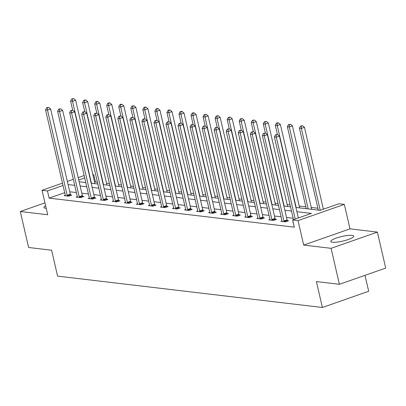 <?xml version="1.0" encoding="UTF-8"?>
<svg xmlns="http://www.w3.org/2000/svg" width="406" height="406" viewBox="0 0 406 406"><rect width="100%" height="100%" fill="white"/><g stroke="black" fill="none" stroke-linecap="round" stroke-linejoin="round"><path stroke-width="0.61" d="M352.038 235.373A11.759 2.345 -13 0 0 338.898 237.246A11.759 2.345 -13 0 0 330.824 241.438A11.759 2.345 -13 0 0 332.519 242.215A11.759 2.345 -13 0 0 345.663 240.342A11.759 2.345 -13 0 0 353.733 236.15A11.759 2.345 -13 0 0 352.038 235.373M45.619 205.73A11.759 2.345 -13 0 0 43.96 207.461A11.759 2.345 -13 0 0 45.655 208.237A11.759 2.345 -13 0 0 46.213 208.288M295.913 207.451L320.167 210.323L338.934 203.746L344.339 204.385L298.04 220.615L292.64 219.976L311.407 213.394L296.887 211.673M349.987 228.852L303.688 245.082L331.093 248.325L339.401 284.307L385.7 268.082L377.392 232.1L349.987 228.852L344.339 204.385M364.999 275.334L368.678 291.259L322.379 307.489L57.591 276.126L51.613 250.218L28.608 247.493L20.3 211.511L47.705 214.759L42.057 190.292L62.483 183.131M92.822 174.595L93.756 174.707L92.918 175.001M97.394 182.137L95.42 181.903L93.756 174.707M324.008 208.978L323.298 208.892M317.893 208.253L311.255 207.466M305.85 206.827L299.212 206.04M290.082 204.959L287.169 204.614M278.039 203.533L275.126 203.188M265.996 202.107L263.083 201.762M253.953 200.681L251.04 200.336M241.91 199.255L238.997 198.91M229.867 197.823L226.954 197.483M217.824 196.397L214.911 196.052M205.781 194.971L202.868 194.626M193.738 193.545L190.825 193.2M181.695 192.119L178.787 191.774M169.652 190.693L166.744 190.348M157.609 189.267L154.701 188.922M145.566 187.841L142.658 187.496M133.523 186.415L130.615 186.07M121.48 184.989L118.572 184.644M109.437 183.563L106.529 183.218M331.093 248.325L377.392 232.1M44.959 202.868L20.3 211.511M95.42 181.903L94.578 182.198M64.686 192.672L49.121 198.128L294.299 227.167L292.64 219.976M293.142 218.23L286.509 217.443M281.099 216.804L274.466 216.017M269.056 215.378L262.423 214.591M257.018 213.952L250.38 213.165M244.975 212.526L238.337 211.739M232.932 211.1L226.294 210.313M220.889 209.674L214.251 208.887M208.846 208.248L202.208 207.461M196.803 206.821L190.165 206.035M184.76 205.39L178.122 204.609M172.717 203.964L166.079 203.183M160.674 202.538L154.036 201.752M148.632 201.112L141.993 200.325M136.589 199.686L129.95 198.899M124.546 198.26L117.907 197.473M112.503 196.834L105.864 196.047M100.46 195.408L93.822 194.621M88.417 193.982L81.779 193.195M76.374 192.556L69.741 191.769M65.27 195.22L64.062 195.646L68.69 196.194L71.821 195.098L70.573 194.946M77.313 196.646L76.105 197.072L80.733 197.62L83.864 196.524L82.616 196.372M89.356 198.072L88.148 198.498L92.776 199.047L95.907 197.95L94.654 197.803M101.398 199.498L100.191 199.925L104.819 200.473L107.95 199.376L106.697 199.229M113.441 200.924L112.234 201.351L116.862 201.899L119.993 200.803L118.74 200.655M125.484 202.35L124.277 202.777L128.905 203.325L132.036 202.229L130.783 202.081M137.527 203.776L136.315 204.203L140.948 204.751L144.079 203.655L142.826 203.507M149.57 205.203L148.357 205.629L152.991 206.177L156.117 205.081L154.869 204.934M161.613 206.629L160.4 207.055L165.034 207.603L168.16 206.507L166.912 206.36M173.656 208.06L172.443 208.481L177.077 209.029L180.203 207.933L178.955 207.786M185.699 209.486L184.486 209.907L189.12 210.455L192.246 209.359L190.998 209.212M197.742 210.912L196.529 211.333L201.163 211.881L204.289 210.785L203.041 210.638M209.785 212.338L208.572 212.759L213.206 213.307L216.332 212.211L215.084 212.064M221.828 213.764L220.615 214.185L225.249 214.738L228.375 213.642L227.127 213.49M233.871 215.19L232.658 215.616L237.292 216.165L240.418 215.068L239.17 214.916M245.914 216.616L244.701 217.043L249.335 217.591L252.461 216.494L251.212 216.342M257.957 218.042L256.744 218.469L261.378 219.017L264.504 217.92L263.255 217.773M270 219.468L268.787 219.895L273.421 220.443L276.547 219.347L275.298 219.199M282.043 220.894L280.83 221.321L285.464 221.869L288.59 220.773L287.341 220.625M293.249 222.615L292.873 222.747L293.289 222.798M303.688 245.082L298.04 220.615M49.121 198.128L47.461 190.932L42.057 190.292M339.401 284.307L316.396 281.581L322.379 307.489M79.145 181.776L85.783 182.563M91.188 183.202L97.826 183.989M103.231 184.628L109.869 185.415M115.274 186.055L121.912 186.841M127.317 187.481L133.95 188.267M139.359 188.907L145.993 189.693M151.402 190.333L158.035 191.119M163.445 191.759L170.078 192.545M175.488 193.19L182.121 193.972M187.531 194.616L194.164 195.398M199.574 196.042L206.207 196.829M211.617 197.468L218.25 198.255M223.655 198.894L230.293 199.681M235.698 200.32L242.336 201.107M247.741 201.746L254.379 202.533M259.784 203.173L266.422 203.959M271.827 204.599L278.465 205.385M283.87 206.025L290.508 206.811M84.702 177.879L78.728 179.975M67.35 181.426L73.324 179.335M78.185 177.63L84.159 175.534M63.026 185.476L47.461 190.932M291.483 211.034L284.845 210.247M279.44 209.608L272.802 208.821M267.397 208.182L260.759 207.395M255.354 206.755L248.716 205.969M243.311 205.329L236.678 204.543M231.268 203.903L224.635 203.117M219.225 202.477L212.592 201.691M207.182 201.051L200.549 200.265M195.139 199.625L188.506 198.838M183.096 198.199L176.463 197.412M171.053 196.768L164.42 195.986M159.015 195.342L152.377 194.555M146.972 193.916L140.334 193.129M134.929 192.49L128.291 191.703M122.886 191.064L116.248 190.277M110.843 189.638L104.205 188.851M98.8 188.211L92.162 187.425M86.757 186.785L80.119 185.999M74.714 185.359L68.076 184.573M67.168 195.286L70.299 194.19L50.628 108.986L47.497 110.082L67.168 195.286A1.507 0.716 -109.3 0 0 67.35 195.829L67.442 196.042M47.426 107.813L48.679 107.377L46.654 107.722L47.426 107.813L47.497 110.082L45.568 109.853L65.239 195.058A1.507 0.716 -109.3 0 1 65.305 195.585L65.31 195.793M70.299 194.19A1.507 0.716 -109.3 0 0 70.477 194.733L70.791 195.459M50.628 108.986L48.679 107.377M46.654 107.722L45.568 109.853M94.913 183.644L75.653 100.216L72.522 101.312L70.593 101.084L72.704 110.219M91.436 183.233L72.522 101.312L72.451 99.044L73.704 98.602L71.679 98.952L72.451 99.044M70.593 101.084L71.679 98.952M73.704 98.602L75.653 100.216M79.211 196.712L82.342 195.616L62.671 110.412L59.54 111.508L79.211 196.712A1.507 0.716 -109.3 0 0 79.393 197.255L79.485 197.473M59.469 109.239L60.717 108.803L58.697 109.148L59.469 109.239L59.54 111.508L57.611 111.28L77.282 196.484A1.507 0.716 -109.3 0 1 77.348 197.011L77.353 197.22M82.342 195.616A1.507 0.716 -109.3 0 0 82.519 196.159L82.834 196.885M62.671 110.412L60.717 108.803M58.697 109.148L57.611 111.28M91.254 198.138L94.38 197.042L74.714 111.838L71.583 112.934L91.254 198.138A1.507 0.716 -109.3 0 0 91.436 198.681L91.528 198.899M71.512 110.665L72.76 110.229L70.74 110.574L71.512 110.665L71.583 112.934L69.654 112.706L89.325 197.91A1.507 0.716 -109.3 0 1 89.391 198.438L89.396 198.646M94.38 197.042A1.507 0.716 -109.3 0 0 94.562 197.585L94.877 198.311M74.714 111.838L72.76 110.229M70.74 110.574L69.654 112.706M106.956 185.07L87.696 101.642L84.565 102.738L82.636 102.51L84.747 111.65M103.479 184.659L84.565 102.738L84.494 100.47L85.747 100.028L84.976 99.937L83.722 100.378L84.494 100.47M82.636 102.51L83.722 100.378M85.747 100.028L87.696 101.642M118.999 186.496L99.739 103.068L96.608 104.164L94.679 103.936L96.79 113.076M115.522 186.085L96.608 104.164L96.537 101.896L97.79 101.454L97.019 101.363L95.765 101.804L96.537 101.896M94.679 103.936L95.765 101.804M97.79 101.454L99.739 103.068M103.297 199.564L106.423 198.468L86.752 113.264L83.626 114.36L103.297 199.564A1.507 0.716 -109.3 0 0 103.474 200.107L103.571 200.325M83.555 112.092L84.803 111.655L82.783 112L83.555 112.092L83.626 114.36L81.697 114.132L101.368 199.336A1.507 0.716 -109.3 0 1 101.434 199.864L101.439 200.072M106.423 198.468A1.507 0.716 -109.3 0 0 106.605 199.011L106.92 199.737M86.752 113.264L84.803 111.655M82.783 112L81.697 114.132M115.34 200.99L118.466 199.894L98.795 114.69L95.669 115.786L115.34 200.99A1.507 0.716 -109.3 0 0 115.517 201.533L115.614 201.752M95.598 113.518L96.846 113.081L94.826 113.426L95.598 113.518L95.669 115.786L93.74 115.558L113.411 200.762A1.507 0.716 -109.3 0 1 113.477 201.29L113.482 201.498M118.466 199.894A1.507 0.716 -109.3 0 0 118.648 200.437L118.963 201.163M98.795 114.69L96.846 113.081M94.826 113.426L93.74 115.558M127.382 202.416L130.509 201.32L110.838 116.116L107.712 117.212L127.382 202.416A1.507 0.716 -109.3 0 0 127.56 202.959L127.657 203.178M107.641 114.944L108.889 114.507L106.869 114.852L107.641 114.944L107.712 117.212L105.783 116.984L125.454 202.188A1.507 0.716 -109.3 0 1 125.52 202.721L125.525 202.924M130.509 201.32A1.507 0.716 -109.3 0 0 130.691 201.863L131.006 202.589M110.838 116.116L108.889 114.507M106.869 114.852L105.783 116.984M131.042 187.922L111.782 104.494L108.651 105.59L106.722 105.362L108.833 114.502M127.565 187.511L108.651 105.59L108.58 103.322L109.833 102.88L109.057 102.789L107.808 103.231L108.58 103.322M106.722 105.362L107.808 103.231M109.833 102.88L111.782 104.494M143.085 189.348L123.825 105.92L120.694 107.017L118.765 106.788L120.876 115.928M139.608 188.937L120.694 107.017L120.623 104.748L121.876 104.312L121.1 104.22L119.851 104.657L120.623 104.748M118.765 106.788L119.851 104.657M121.876 104.312L123.825 105.92M155.128 190.774L135.868 107.346L132.737 108.443L130.808 108.214L132.919 117.354M151.651 190.363L132.737 108.443L132.666 106.174L133.914 105.738L131.894 106.083L132.666 106.174M130.808 108.214L131.894 106.083M133.914 105.738L135.868 107.346M139.425 203.842L142.552 202.746L122.881 117.542L119.755 118.643L139.425 203.842A1.507 0.716 -109.3 0 0 139.603 204.385L139.7 204.604M119.684 116.375L120.932 115.933L118.912 116.278L119.684 116.375L119.755 118.643L117.826 118.41L137.497 203.614A1.507 0.716 -109.3 0 1 137.563 204.147L137.568 204.35M142.552 202.746A1.507 0.716 -109.3 0 0 142.734 203.289L143.049 204.015M122.881 117.542L120.932 115.933M118.912 116.278L117.826 118.41M167.17 192.2L147.911 108.772L144.78 109.869L142.851 109.64L144.962 118.78M163.694 191.789L144.78 109.869L144.709 107.6L145.957 107.164L145.186 107.072L143.937 107.509L144.709 107.6M142.851 109.64L143.937 107.509M145.957 107.164L147.911 108.772M151.468 205.269L154.595 204.172L134.924 118.973L131.798 120.069L151.468 205.269A1.507 0.716 -109.3 0 0 151.646 205.812L151.742 206.03M131.727 117.801L132.975 117.359L130.955 117.71L131.727 117.801L131.798 120.069L129.869 119.841L149.54 205.04A1.507 0.716 -109.3 0 1 149.606 205.573L149.611 205.776M154.595 204.172A1.507 0.716 -109.3 0 0 154.777 204.715L155.092 205.441M134.924 118.973L132.975 117.359M130.955 117.71L129.869 119.841M179.213 193.626L159.954 110.199L156.823 111.295L154.894 111.066L157.005 120.206M175.737 193.215L156.823 111.295L156.752 109.026L158 108.59L157.229 108.498L155.98 108.935L156.752 109.026M154.894 111.066L155.98 108.935M158 108.59L159.954 110.199M163.511 206.695L166.638 205.598L146.967 120.399L143.841 121.495L163.511 206.695A1.507 0.716 -109.3 0 0 163.689 207.238L163.785 207.456M143.77 119.227L145.018 118.785L142.993 119.136L143.77 119.227L143.841 121.495L141.912 121.267L161.583 206.466A1.507 0.716 -109.3 0 1 161.649 206.999L161.654 207.202M166.638 205.598A1.507 0.716 -109.3 0 0 166.82 206.141L167.135 206.867M146.967 120.399L145.018 118.785M142.993 119.136L141.912 121.267M191.256 195.058L171.992 111.625L168.866 112.721L166.937 112.492L169.048 121.633M187.78 194.641L168.866 112.721L168.794 110.452L170.043 110.016L169.272 109.924L168.023 110.361L168.794 110.452M166.937 112.492L168.023 110.361M170.043 110.016L171.992 111.625M175.554 208.121L178.681 207.024L159.01 121.825L155.884 122.922L175.554 208.121A1.507 0.716 -109.3 0 0 175.732 208.664L175.828 208.882M155.813 120.653L157.061 120.212L155.036 120.562L155.813 120.653L155.884 122.922L153.955 122.693L173.621 207.892A1.507 0.716 -109.3 0 1 173.692 208.425L173.697 208.628M178.681 207.024A1.507 0.716 -109.3 0 0 178.863 207.567L179.178 208.293M159.01 121.825L157.061 120.212M155.036 120.562L153.955 122.693M203.299 196.484L184.035 113.051L180.909 114.147L178.98 113.919L181.086 123.059M199.823 196.068L180.909 114.147L180.837 111.878L182.086 111.442L181.315 111.351L180.066 111.787L180.837 111.878M178.98 113.919L180.066 111.787M182.086 111.442L184.035 113.051M187.597 209.547L190.724 208.451L171.053 123.251L167.927 124.348L187.597 209.547A1.507 0.716 -109.3 0 0 187.775 210.095L187.871 210.308M167.851 122.079L169.104 121.638L167.079 121.988L167.851 122.079L167.927 124.348L165.993 124.119L185.664 209.318A1.507 0.716 -109.3 0 1 185.735 209.851L185.735 210.054M190.724 208.451A1.507 0.716 -109.3 0 0 190.906 208.994L191.221 209.719M171.053 123.251L169.104 121.638M167.079 121.988L165.993 124.119M215.342 197.91L196.078 114.477L192.951 115.573L191.023 115.345L193.129 124.485M211.866 197.499L192.951 115.573L192.88 113.304L194.129 112.868L193.357 112.777L192.109 113.213L192.88 113.304M191.023 115.345L192.109 113.213M194.129 112.868L196.078 114.477M199.64 210.973L202.767 209.877L183.096 124.678L179.97 125.774L199.64 210.973A1.507 0.716 -109.3 0 0 199.818 211.521L199.914 211.734M179.894 123.505L181.147 123.064L179.122 123.414L179.894 123.505L179.97 125.774L178.036 125.545L197.707 210.744A1.507 0.716 -109.3 0 1 197.778 211.277L197.778 211.48M202.767 209.877A1.507 0.716 -109.3 0 0 202.944 210.425L203.264 211.145M183.096 124.678L181.147 123.064M179.122 123.414L178.036 125.545M227.385 199.336L208.121 115.903L204.994 116.999L203.066 116.771L205.172 125.911M223.909 198.925L204.994 116.999L204.923 114.731L206.172 114.294L204.152 114.639L204.923 114.731M203.066 116.771L204.152 114.639M206.172 114.294L208.121 115.903M211.683 212.399L214.81 211.303L195.139 126.104L192.013 127.2L211.683 212.399A1.507 0.716 -109.3 0 0 211.861 212.947L211.957 213.16M191.936 124.931L193.19 124.495L191.165 124.84L191.936 124.931L192.013 127.2L190.079 126.971L209.75 212.171A1.507 0.716 -109.3 0 1 209.821 212.703L209.821 212.911M214.81 211.303A1.507 0.716 -109.3 0 0 214.987 211.851L215.307 212.571M195.139 126.104L193.19 124.495M191.165 124.84L190.079 126.971M239.428 200.762L220.164 117.329L217.037 118.43L215.109 118.197L217.215 127.337M235.952 200.351L217.037 118.43L216.966 116.162L218.215 115.72L216.19 116.07L216.966 116.162M215.109 118.197L216.19 116.07M218.215 115.72L220.164 117.329M223.726 213.83L226.852 212.734L207.182 127.53L204.056 128.626L223.726 213.83A1.507 0.716 -109.3 0 0 223.904 214.373L224 214.586M203.979 126.357L205.233 125.921L203.208 126.266L203.979 126.357L204.056 128.626L202.122 128.397L221.793 213.602A1.507 0.716 -109.3 0 1 221.864 214.129L221.864 214.338M226.852 212.734A1.507 0.716 -109.3 0 0 227.03 213.277L227.35 214.003M207.182 127.53L205.233 125.921M203.208 126.266L202.122 128.397M251.471 202.188L232.207 118.76L229.08 119.856L227.152 119.628L229.258 128.763M247.995 201.777L229.08 119.856L229.009 117.588L230.258 117.146L228.233 117.496L229.009 117.588M227.152 119.628L228.233 117.496M230.258 117.146L232.207 118.76M235.769 215.256L238.895 214.16L219.225 128.956L216.099 130.052L235.769 215.256A1.507 0.716 -109.3 0 0 235.947 215.799L236.043 216.012M216.022 127.783L217.276 127.347L215.251 127.692L216.022 127.783L216.099 130.052L214.165 129.824L233.836 215.028A1.507 0.716 -109.3 0 1 233.907 215.556L233.907 215.764M238.895 214.16A1.507 0.716 -109.3 0 0 239.073 214.703L239.393 215.429M219.225 128.956L217.276 127.347M215.251 127.692L214.165 129.824M263.514 203.614L244.25 120.186L241.123 121.282L239.195 121.054L241.301 130.189M260.033 203.203L241.123 121.282L241.052 119.014L242.301 118.572L240.276 118.922L241.052 119.014M239.195 121.054L240.276 118.922M242.301 118.572L244.25 120.186M247.807 216.682L250.938 215.586L231.268 130.382L228.142 131.478L247.807 216.682A1.507 0.716 -109.3 0 0 247.99 217.225L248.081 217.443M228.065 129.209L229.319 128.773L227.294 129.118L228.065 129.209L228.142 131.478L226.208 131.25L245.879 216.454A1.507 0.716 -109.3 0 1 245.95 216.982L245.95 217.19M250.938 215.586A1.507 0.716 -109.3 0 0 251.116 216.129L251.436 216.855M231.268 130.382L229.319 128.773M227.294 129.118L226.208 131.25M275.552 205.04L256.293 121.612L253.166 122.708L251.233 122.48L253.344 131.62M272.076 204.629L253.166 122.708L253.09 120.44L254.344 119.998L252.319 120.349L253.09 120.44M251.233 122.48L252.319 120.349M254.344 119.998L256.293 121.612M259.85 218.108L262.981 217.012L243.311 131.808L240.179 132.904L259.85 218.108A1.507 0.716 -109.3 0 0 260.033 218.651L260.124 218.87M240.108 130.636L241.362 130.199L239.337 130.544L240.108 130.636L240.179 132.904L238.251 132.676L257.922 217.88A1.507 0.716 -109.3 0 1 257.993 218.408L257.993 218.616M262.981 217.012A1.507 0.716 -109.3 0 0 263.159 217.555L263.474 218.281M243.311 131.808L241.362 130.199M239.337 130.544L238.251 132.676M287.595 206.466L268.336 123.038L265.209 124.134L263.276 123.906L265.387 133.046M284.119 206.055L265.209 124.134L265.133 121.866L266.387 121.424L264.362 121.775L265.133 121.866M263.276 123.906L264.362 121.775M266.387 121.424L268.336 123.038M271.893 219.534L275.024 218.438L255.354 133.234L252.222 134.33L271.893 219.534A1.507 0.716 -109.3 0 0 272.076 220.077L272.167 220.296M252.151 132.062L253.405 131.625L251.38 131.97L252.151 132.062L252.222 134.33L250.294 134.102L269.965 219.306A1.507 0.716 -109.3 0 1 270.036 219.834L270.036 220.042M275.024 218.438A1.507 0.716 -109.3 0 0 275.202 218.981L275.517 219.707M255.354 133.234L253.405 131.625M251.38 131.97L250.294 134.102M299.638 207.892L280.379 124.464L277.252 125.561L275.319 125.332L277.43 134.472M296.162 207.481L277.252 125.561L277.176 123.292L278.43 122.851L277.658 122.759L276.405 123.201L277.176 123.292M275.319 125.332L276.405 123.201M278.43 122.851L280.379 124.464M283.936 220.96L287.067 219.864L267.397 134.66L264.265 135.756L283.936 220.96A1.507 0.716 -109.3 0 0 284.119 221.503L284.21 221.722M264.194 133.488L265.448 133.051L263.423 133.396L264.194 133.488L264.265 135.756L262.337 135.528L282.008 220.732A1.507 0.716 -109.3 0 1 282.079 221.26L282.079 221.468M287.067 219.864A1.507 0.716 -109.3 0 0 287.245 220.407L287.56 221.133M267.397 134.66L265.448 133.051M263.423 133.396L262.337 135.528M311.681 209.318L292.421 125.89L289.295 126.987L287.362 126.758L306.276 208.679M308.205 208.907L289.295 126.987L289.219 124.718L290.473 124.282L288.448 124.627L289.219 124.718M287.362 126.758L288.448 124.627M290.473 124.282L292.421 125.89M298.344 217.976L279.44 136.086L276.308 137.182L295.213 219.073M276.237 134.914L277.491 134.477L275.466 134.822L276.237 134.914L276.308 137.182L274.38 136.954L293.477 219.676M279.44 136.086L277.491 134.477M275.466 134.822L274.38 136.954M323.369 209.202L304.464 127.317L301.338 128.413L299.405 128.184L318.319 210.105M320.243 210.298L301.338 128.413L301.262 126.144L302.516 125.708L300.491 126.053L301.262 126.144M299.405 128.184L300.491 126.053M302.516 125.708L304.464 127.317M67.35 195.829L70.477 194.733M79.393 197.255L82.519 196.159M91.436 198.681L94.562 197.585M103.474 200.107L106.605 199.011M115.517 201.533L118.648 200.437M127.56 202.959L130.691 201.863M139.603 204.385L142.734 203.289M151.646 205.812L154.777 204.715M163.689 207.238L166.82 206.141M175.732 208.664L178.863 207.567M187.775 210.095L190.906 208.994M199.818 211.521L202.944 210.425M211.861 212.947L214.987 211.851M223.904 214.373L227.03 213.277M235.947 215.799L239.073 214.703M247.99 217.225L251.116 216.129M260.033 218.651L263.159 217.555M272.076 220.077L275.202 218.981M284.119 221.503L287.245 220.407"/></g></svg>
